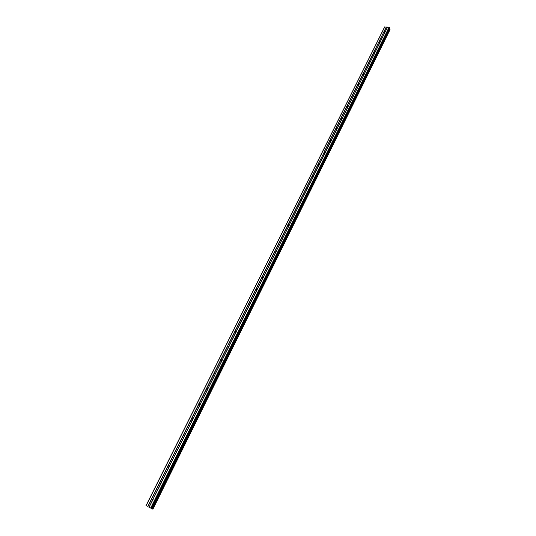 <?xml version="1.0" encoding="UTF-8"?>
<svg xmlns="http://www.w3.org/2000/svg" width="536" height="536" viewBox="0 0 536 536"><rect width="100%" height="100%" fill="white"/><g stroke="black" fill="none" stroke-linecap="round" stroke-linejoin="round"><path stroke-width="0.8" d="M152.948 499.438L151.708 499.197L151.721 498.266L152.345 497.736L153.443 498.145L153.309 498.996L149.088 507.21L152.887 509.2L149.088 507.21M152.74 499.632L153.457 498.373M161.068 483.083L159.829 482.836L159.842 481.938L160.458 481.415L161.564 481.831L161.43 482.641L153.437 498.447M160.834 483.284L161.564 482.078M169.075 466.97L167.828 466.715L167.848 465.851L168.458 465.342L169.564 465.757L169.43 466.534L161.557 482.105M168.813 467.184L176.96 451.091L175.714 450.836L175.734 449.999L176.337 449.496L177.45 449.918L176.96 451.091M176.672 451.312L177.429 450.207M184.732 435.446L183.48 435.192L183.5 434.381L184.096 433.885L185.215 434.314L185.074 435.024L177.429 450.146M184.418 435.674L185.195 434.616M192.391 420.023L191.138 419.768L191.158 418.991L191.754 418.502L192.866 418.931L192.732 419.608L185.195 434.508M192.055 420.264L192.839 419.252M199.941 404.827L198.682 404.573L198.709 403.822L199.292 403.34L200.41 403.769L200.276 404.419L192.846 419.105M199.586 405.075L200.377 404.111M207.378 389.846L206.125 389.605L206.146 388.861L206.729 388.392L207.847 388.801L207.713 389.444L200.39 403.923M207.01 390.101L207.807 389.183M214.715 375.079L213.462 374.852L213.482 374.121L214.058 373.652L215.171 374.054L215.043 374.677L207.827 388.955M214.326 375.334L215.124 374.47M221.951 360.52L220.698 360.306L220.718 359.582L221.281 359.127L222.393 359.509L222.273 360.125L215.15 374.202M221.549 360.775L222.34 359.964M229.08 346.162L227.827 345.961L227.847 345.251L228.41 344.802L229.522 345.171L229.401 345.774L222.38 359.649M228.671 346.423L229.448 345.66M236.108 332.005L234.862 331.817L234.882 331.121L235.431 330.672L236.544 331.027L236.43 331.617L229.502 345.305M235.693 332.266L236.463 331.556M243.049 318.042L241.803 317.868L241.816 317.178L242.366 316.743L243.471 317.084L243.364 317.66L236.53 331.161M242.62 318.31L243.371 317.647M249.883 304.274L248.644 304.113L248.657 303.43L249.2 302.994L250.305 303.329L250.198 303.892L243.458 317.212M249.461 304.542L250.185 303.925M256.63 290.686L255.397 290.539L255.404 289.869L255.94 289.44L257.046 289.762L256.945 290.318L250.292 303.45M256.208 290.954L256.905 290.391M263.29 277.286L262.05 277.152L262.057 276.489L262.593 276.067L263.692 276.375L263.598 276.918L257.039 289.875M262.868 277.554L263.524 277.038M269.856 264.067L268.623 263.947L268.63 263.283L269.152 262.875L270.251 263.169L270.164 263.699L263.685 276.489M269.44 264.335L270.057 263.873M276.335 251.022L275.102 250.908L275.109 250.258L275.631 249.856L276.723 250.138L276.636 250.66L270.245 263.276M275.926 251.29L276.489 250.882M282.727 238.151L281.5 238.051L281.5 237.408L282.016 237.006L283.109 237.28L283.028 237.796L276.723 250.245M282.331 238.413L282.834 238.058M289.038 225.448L287.812 225.361L287.812 224.725L288.328 224.329L289.413 224.591L289.333 225.093L283.109 237.381M288.663 225.71L289.072 225.422M295.262 212.913L294.043 212.832L294.043 212.209L294.545 211.821L295.631 212.068L295.557 212.564L289.413 224.691M301.413 200.538L300.194 200.471L300.187 199.854L300.689 199.466L301.775 199.707L301.701 200.189L295.638 212.162M307.476 188.324L306.264 188.263L306.257 187.654L307.832 187.506L307.765 187.982L301.781 199.801M312.89 176.88L313.332 176.438L312.254 176.217L312.247 175.614L312.743 175.239L313.815 175.466L313.754 175.929L307.838 187.593M319.382 164.358L318.17 164.324L318.163 163.728L318.652 163.359L319.724 163.574L319.664 164.023L313.828 175.547M325.218 152.606L324.012 152.579L323.999 151.989L325.553 151.829L325.499 152.278L319.731 163.648M330.98 141.001L329.781 140.981L329.767 140.399L331.315 140.238L331.261 140.673L325.566 151.902M336.675 129.538L335.476 129.531L335.462 128.955L335.938 128.6L337.003 128.787L336.95 129.216L331.328 140.305M342.296 118.222L341.097 118.222L341.084 117.652L342.618 117.478L342.571 117.9L337.017 128.854M347.851 107.039L346.658 107.053L346.638 106.49L347.107 106.141L348.166 106.316L348.125 106.724L342.631 117.545M353.338 95.998L352.145 96.018L352.125 95.462L352.588 95.12L353.646 95.281L353.606 95.683L348.179 106.376M358.752 85.09L357.566 85.117L357.546 84.567L358.001 84.232L359.06 84.387L359.02 84.782L353.66 95.341M364.105 74.316L362.919 74.35L362.899 73.807L364.406 73.62L364.373 74.008L359.08 84.44M369.391 63.67L368.212 63.71L368.185 63.174L368.641 62.846L369.686 62.987L369.652 63.369L364.426 73.673M374.617 53.151L373.438 53.205L373.411 52.669L373.86 52.347L374.905 52.481L374.878 52.85L369.706 63.034M379.776 42.759L378.604 42.813L378.577 42.29L379.019 41.976L380.064 42.096L380.037 42.458L374.932 52.521M383.682 32.033L385.196 31.939L384.748 32.669L383.709 32.555L383.682 32.033M235.438 331.771L236.544 331.06M389.525 28.113L151.621 508.47L389.525 28.113L389.076 27.256L384.613 26.968L145.959 505.756M389.17 28.83L151.695 508.577M390.007 29.681L389.237 28.897M149.913 507.699L149.504 507.505L149.913 507.699M149.47 507.492L150.388 507.974M149.437 507.512L148.901 507.224M384.882 32.488L380.091 42.136M389.076 27.256L150.743 507.987M387.562 27.095L385.183 31.879M384.748 32.669L380.064 42.096M383.622 32.294L379.019 41.976M383.635 32.354L378.838 41.996M379.649 42.94L374.905 52.481M378.523 42.558L373.86 52.347M378.53 42.612L373.672 52.367M374.483 53.332L369.686 62.987M373.438 53.205L368.641 62.846M373.364 52.997L368.453 62.873M369.257 63.851L364.406 73.62M368.212 63.71L363.354 73.479M368.132 63.509L363.16 73.499M363.971 74.497L359.06 84.387M362.919 74.35L358.001 84.232M362.845 74.142L357.813 84.259M358.618 85.271L353.646 95.281M357.566 85.117L352.588 95.12M357.485 84.909L352.393 95.147M353.197 96.179L348.166 106.316M352.145 96.018L347.107 106.141M352.065 95.803L346.913 106.168M347.717 107.22L342.618 117.478M346.658 107.053L341.553 117.304M346.578 106.838L341.358 117.33M342.162 118.396L337.003 128.787M341.097 118.222L335.938 128.6M341.023 118.007L335.737 128.633M336.541 129.719L331.315 140.238M335.476 129.531L330.25 140.043M335.395 129.317L330.042 140.07M330.846 141.176L325.553 151.829M329.781 140.981L324.488 151.628M329.7 140.767L324.28 151.661M324.099 152.706L318.444 163.393M325.084 152.787L319.724 163.574M324.012 152.579L318.652 163.359M319.242 164.539L313.815 175.466M318.17 164.324L312.743 175.239M318.089 164.103L312.535 175.279M313.466 176.264L307.832 187.506M312.367 176.377L312.173 175.996L306.545 187.312M312.254 176.217L306.753 187.278M307.342 188.498L301.775 199.707M306.264 188.263L300.689 199.466M306.183 188.042L300.482 199.506M301.272 200.712L295.631 212.068M300.194 200.471L294.545 211.821M300.113 200.243L294.338 211.861M295.128 213.087L289.413 224.591M294.043 212.832L288.328 224.329M293.963 212.604L288.107 224.376M288.904 225.623L283.109 237.28M287.812 225.361L282.016 237.006M287.731 225.133L281.802 237.053M282.593 238.326L276.723 250.138M281.5 238.051L275.631 249.856M281.42 237.823L275.41 249.903M276.201 251.196L270.251 263.169M275.102 250.908L269.152 262.875M275.022 250.68L268.931 262.921M269.722 264.241L263.692 276.375M268.623 263.947L262.593 276.067M268.543 263.712L262.365 276.12M263.149 277.46L257.046 289.762M262.05 277.152L255.94 289.44M261.97 276.918L255.712 289.494M256.496 290.86L250.305 303.329M255.397 290.539L249.2 302.994M255.31 290.304L248.972 303.054M249.749 304.448L243.471 317.084M248.644 304.113L242.366 316.743M248.563 303.872L242.131 316.796M242.909 318.216L236.544 331.027M241.803 317.868L235.431 330.672M241.716 317.627L235.197 330.732M235.974 332.179L229.522 345.171M234.862 331.817L228.41 344.802M234.781 331.576L228.169 344.862M228.939 346.336L222.393 359.509M227.827 345.961L221.281 359.127M227.746 345.72L221.04 359.187M221.81 360.688L215.171 374.054M220.698 360.306L214.058 373.652M220.611 360.058L213.817 373.719M214.581 375.247L207.847 388.801M213.462 374.852L206.729 388.392M213.375 374.604L206.481 388.459M207.244 390.02L200.41 403.769M206.125 389.605L199.292 403.34M206.038 389.35L199.044 403.407M199.258 405.089L198.682 404.566L191.754 418.502M199.801 404.995L192.873 418.944M198.595 404.312L191.499 418.576M192.25 420.19L185.221 434.348M191.131 419.748L184.096 433.885M191.044 419.494L183.848 433.966M184.592 435.614L177.463 449.972M183.473 435.152L176.337 449.496M183.386 434.897L176.076 449.577M176.826 451.258L169.584 465.831M175.694 450.783L168.458 465.342M175.607 450.521L168.197 465.422M168.934 467.131L161.591 481.924M167.808 466.642L160.458 481.415M167.721 466.38L160.197 481.502M160.934 483.244L153.477 498.259M159.802 482.742L152.345 497.736M159.715 482.474L152.077 497.823M152.807 499.599L149.035 507.197M151.675 499.076L147.903 506.661M151.588 498.808L147.728 506.574M387.481 27.162L385.163 31.832M386.443 27.055L384.124 31.718M389.391 27.477L151.172 508.202M389.35 28.978L151.849 508.657M389.411 29.024L151.936 508.704M300.294 200.049L300.153 200.384M281.621 237.595L281.454 237.93M384.801 26.8L146.073 505.796M386.315 26.961L383.937 31.738M389.531 27.959L151.554 508.423M389.866 29.346L152.566 509.019M389.987 29.433L152.727 509.106M390.041 29.614L152.874 509.187M281.648 237.649L281.474 237.997M287.939 224.939L287.778 225.274M335.395 129.29L335.543 129.632M329.7 140.747L329.854 141.095M318.089 164.096L318.27 164.465M306.183 188.056L306.391 188.444M300.12 200.263L300.341 200.665M293.969 212.638L294.204 213.047M287.745 225.174L287.993 225.596M281.434 237.877L281.702 238.306M275.042 250.748L275.33 251.19M268.563 263.792L268.871 264.241M261.997 277.012L262.325 277.474M255.344 290.411L255.692 290.88M248.597 303.999L248.972 304.475M241.756 317.768L242.158 318.257M234.828 331.73L235.25 332.226M227.8 345.894L228.256 346.397M220.671 360.252L221.154 360.762M213.449 374.811L213.958 375.327M206.119 389.585L206.662 390.101M191.138 419.768L191.754 420.284M183.48 435.192L184.136 435.708M175.714 450.836L176.411 451.352M167.828 466.715L168.572 467.231M159.829 482.836L160.612 483.338M151.708 499.197L152.532 499.686M390.041 29.654L152.887 509.2M281.655 237.656L281.48 238.004"/></g></svg>
